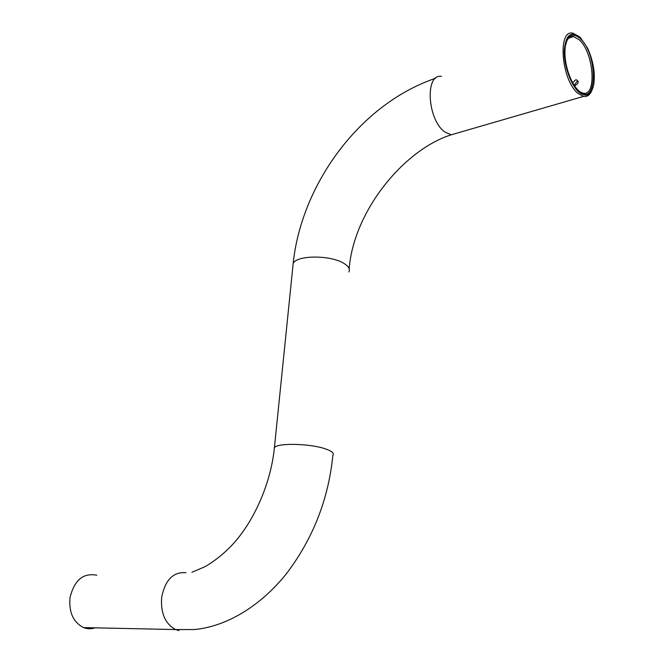 <?xml version="1.0" encoding="UTF-8"?>
<svg xmlns="http://www.w3.org/2000/svg" width="664" height="664" viewBox="0 0 664 664"><rect width="100%" height="100%" fill="white"/><g stroke="black" fill="none" stroke-linecap="round" stroke-linejoin="round"><path stroke-width="1" d="M572.725 82.826L575.389 79.946L576.568 79.863C578.975 81.564 578.527 83.415 575.231 85.432L574.385 85.565M574.227 85.324L577.016 81.431L578.078 81.323M580.353 37.549C571.231 30.395 565.869 34.628 564.275 50.248C563.719 65.022 570.683 84.884 578.809 92.064C586.188 97.807 591.143 95.442 593.691 84.967C595.425 73.372 593.384 61.105 587.582 48.165L580.353 37.549M591.848 90.586C589.898 95.101 587.084 97.044 583.424 96.429L577.821 93.292C561.304 80.012 557.279 28.925 572.932 33.2L579.423 36.935M580.319 38.653C598.422 54.88 597.251 108.498 578.842 90.918C575.738 88.071 572.941 83.83 570.451 78.211C565.919 67.247 564.184 56.78 565.238 46.812C567.587 34.918 572.617 32.196 580.319 38.653M579.821 91.748L582.959 93.093C597.044 97.027 593.915 52.755 579.34 39.881L573.58 36.57C570.642 36.163 568.309 37.707 566.591 41.209M96.778 575.231C83.274 572.625 74.351 580.087 70.019 597.6C68.749 612.299 73.272 622.293 83.581 627.596C87.349 629.057 91.167 629.14 95.035 627.837M441.519 76.385C424.503 73.306 427.45 120.632 445.162 132.169L451.213 134.809L457.496 132.983M292.857 266.637L293.181 263.434C296.393 255.267 329.427 254.843 343.13 262.944C348.442 265.957 350.343 268.978 348.832 271.999M274.182 449.719L274.406 447.694C277.411 442.581 311.947 443.577 326.58 449.304C332.232 451.437 334.324 453.446 332.855 455.321C328.522 498.938 313.184 538.222 286.823 573.181C260.412 606.539 225.743 626.833 194.029 629.563L175.562 629.555L179.023 630.584M185.978 572.725C173.345 571.638 165.228 579.838 161.642 597.334C160.563 613.129 165.203 623.869 175.562 629.555L83.581 627.596M435.667 78.219C358.361 104.53 301.124 185.978 293.181 263.434L274.406 447.694C270.887 483.226 254.27 520.551 233.479 543.517C221.867 556.357 208.679 564.865 204.205 567.023L191.929 572.277M583.424 96.429L451.213 134.809C404.5 149.533 353.937 210.214 349.148 268.712M568.683 38.172L573.58 36.57M578.12 81.282L576.568 79.863"/></g></svg>
